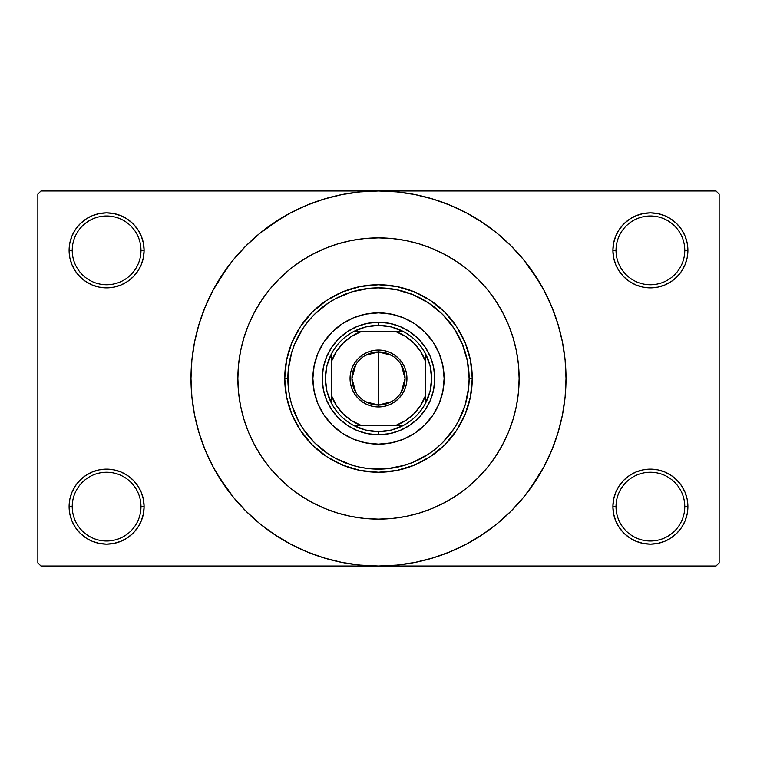 <?xml version="1.0" encoding="UTF-8"?>
<svg xmlns="http://www.w3.org/2000/svg" width="757" height="757" viewBox="0 0 757 757"><rect width="100%" height="100%" fill="white"/><g stroke="black" fill="none" stroke-linecap="round" stroke-linejoin="round"><path stroke-width="1.14" d="M684.773 506.632A34.377 34.377 0 0 0 650.395 472.254A34.377 34.377 0 0 0 616.018 506.632L612.896 506.632A37.5 37.5 0 0 1 650.395 469.132A37.5 37.5 0 0 1 687.895 506.632L684.773 506.632A34.377 34.377 0 0 1 650.395 541.009A34.377 34.377 0 0 1 616.018 506.632A34.377 34.377 0 0 1 650.395 472.254A34.377 34.377 0 0 1 684.773 506.632L687.895 506.632L687.176 499.317L685.047 492.287L681.574 485.795L676.909 480.118L671.232 475.453L664.75 471.99L657.71 469.851L650.395 469.132L643.081 469.851L636.041 471.99L629.559 475.453L623.872 480.118L619.217 485.795L615.744 492.287L613.615 499.317L612.896 506.632L613.615 513.946L615.744 520.986L619.217 527.468L623.872 533.155L629.559 537.82L636.041 541.283L643.081 543.412L650.395 544.141L657.71 543.412L664.75 541.283L671.232 537.82L676.909 533.155L681.574 527.468L685.047 520.986L687.176 513.946L687.895 506.632A37.5 37.5 0 0 1 650.395 544.141A37.5 37.5 0 0 1 612.896 506.632L616.018 506.632A34.377 34.377 0 0 0 650.395 541.009A34.377 34.377 0 0 0 684.773 506.632M140.982 506.632A34.377 34.377 0 0 0 106.605 472.254A34.377 34.377 0 0 0 72.227 506.632L69.105 506.632A37.5 37.5 0 0 1 106.605 469.132A37.5 37.5 0 0 1 144.104 506.632L140.982 506.632A34.377 34.377 0 0 1 106.605 541.009A34.377 34.377 0 0 1 72.227 506.632A34.377 34.377 0 0 1 106.605 472.254A34.377 34.377 0 0 1 140.982 506.632L144.104 506.632L143.385 499.317L141.256 492.287L137.783 485.795L133.128 480.118L127.441 475.453L120.959 471.99L113.919 469.851L106.605 469.132L99.29 469.851L92.25 471.99L85.768 475.453L80.091 480.118L75.426 485.795L71.953 492.287L69.824 499.317L69.105 506.632L69.824 513.946L71.953 520.986L75.426 527.468L80.091 533.155L85.768 537.82L92.25 541.283L99.29 543.412L106.605 544.141L113.919 543.412L120.959 541.283L127.441 537.82L133.128 533.155L137.783 527.468L141.256 520.986L143.385 513.946L144.104 506.632A37.5 37.5 0 0 1 106.605 544.141A37.5 37.5 0 0 1 69.105 506.632L72.227 506.632A34.377 34.377 0 0 0 106.605 541.009A34.377 34.377 0 0 0 140.982 506.632M140.982 250.368A34.377 34.377 0 0 0 106.605 215.991A34.377 34.377 0 0 0 72.227 250.368L69.105 250.368A37.5 37.5 0 0 1 106.605 212.859A37.5 37.5 0 0 1 144.104 250.368L140.982 250.368A34.377 34.377 0 0 1 106.605 284.746A34.377 34.377 0 0 1 72.227 250.368A34.377 34.377 0 0 1 106.605 215.991A34.377 34.377 0 0 1 140.982 250.368L144.104 250.368L143.385 243.054L141.256 236.014L137.783 229.532L133.128 223.845L127.441 219.18L120.959 215.717L113.919 213.588L106.605 212.859L99.29 213.588L92.25 215.717L85.768 219.18L80.091 223.845L75.426 229.532L71.953 236.014L69.824 243.054L69.105 250.368L69.824 257.683L71.953 264.713L75.426 271.205L80.091 276.882L85.768 281.547L92.25 285.01L99.29 287.149L106.605 287.868L113.919 287.149L120.959 285.01L127.441 281.547L133.128 276.882L137.783 271.205L141.256 264.713L143.385 257.683L144.104 250.368A37.5 37.5 0 0 1 106.605 287.868A37.5 37.5 0 0 1 69.105 250.368L72.227 250.368A34.377 34.377 0 0 0 106.605 284.746A34.377 34.377 0 0 0 140.982 250.368M684.773 250.368A34.377 34.377 0 0 0 650.395 215.991A34.377 34.377 0 0 0 616.018 250.368L612.896 250.368A37.5 37.5 0 0 1 650.395 212.859A37.5 37.5 0 0 1 687.895 250.368L684.773 250.368A34.377 34.377 0 0 1 650.395 284.746A34.377 34.377 0 0 1 616.018 250.368A34.377 34.377 0 0 1 650.395 215.991A34.377 34.377 0 0 1 684.773 250.368L687.895 250.368L687.176 243.054L685.047 236.014L681.574 229.532L676.909 223.845L671.232 219.18L664.75 215.717L657.71 213.588L650.395 212.859L643.081 213.588L636.041 215.717L629.559 219.18L623.872 223.845L619.217 229.532L615.744 236.014L613.615 243.054L612.896 250.368L613.615 257.683L615.744 264.713L619.217 271.205L623.872 276.882L629.559 281.547L636.041 285.01L643.081 287.149L650.395 287.868L657.71 287.149L664.75 285.01L671.232 281.547L676.909 276.882L681.574 271.205L685.047 264.713L687.176 257.683L687.895 250.368A37.5 37.5 0 0 1 650.395 287.868A37.5 37.5 0 0 1 612.896 250.368L616.018 250.368A34.377 34.377 0 0 0 650.395 284.746A34.377 34.377 0 0 0 684.773 250.368M529.115 490.205L543.876 466.889L551.739 450.254L557.937 432.928L562.413 415.082L565.11 396.876L566.018 378.5A187.518 187.518 0 0 1 378.5 566.018A187.518 187.518 0 0 1 190.982 378.5A187.518 187.518 0 0 1 378.5 190.982A187.518 187.518 0 0 1 566.018 378.5L565.11 360.124L562.413 341.918L557.937 324.072L551.739 306.746L543.876 290.111L534.414 274.327L523.447 259.547L511.089 245.911L497.453 233.553L482.673 222.586L472.254 216.105M237.868 378.453L237.868 378.5A140.632 140.632 0 0 1 378.5 237.868A140.632 140.632 0 0 1 519.132 378.5A140.632 140.632 0 0 1 378.5 519.132A140.632 140.632 0 0 1 237.868 378.5L238.54 364.713L240.565 351.059L243.924 337.679L248.57 324.677L254.475 312.206L261.562 300.368L269.785 289.278L279.059 279.059L289.278 269.785L300.368 261.562L312.206 254.475L324.677 248.57L337.679 243.924L351.059 240.565L364.713 238.54L378.5 237.868L392.287 238.54L405.941 240.565L419.321 243.924L432.323 248.57L444.794 254.475L456.632 261.562L467.722 269.785L477.941 279.059L487.215 289.278L495.438 300.368L502.525 312.206L508.43 324.677L513.076 337.679L516.435 351.059L518.261 362.877M217.666 474.904L233.553 497.453L245.911 511.089L259.547 523.447L274.327 534.414L290.111 543.876L306.746 551.739L324.072 557.937L341.918 562.413L360.124 565.11L378.5 566.018L716.027 566.018L719.15 562.886L719.15 194.114L719.15 562.886L716.027 566.018L40.973 566.018L37.85 562.886L37.85 194.114L40.973 190.982L378.5 190.982L40.973 190.982L37.85 194.114L37.85 562.886L40.973 566.018L378.5 566.018L396.876 565.11L415.082 562.413L432.928 557.937L450.254 551.739L466.889 543.876L482.673 534.414L497.453 523.447L511.089 511.089L523.447 497.453L534.414 482.673L540.895 472.254M716.027 190.982L378.5 190.982L716.027 190.982L719.15 194.114L716.027 190.982M518.261 394.123L516.435 405.941L513.076 419.321L508.43 432.323L502.525 444.794L495.438 456.632L487.215 467.722L477.941 477.941L467.722 487.215L456.632 495.438L444.794 502.525L432.323 508.43L419.321 513.076L405.941 516.435L392.287 518.46L378.5 519.132L364.713 518.46L351.059 516.435L337.679 513.076L324.677 508.43L312.206 502.525L300.368 495.438L289.278 487.215L279.059 477.941L269.785 467.722L261.562 456.632L254.475 444.794L248.57 432.323L243.924 419.321L240.565 405.941L238.54 392.287L237.868 378.5A140.632 140.632 0 0 1 378.5 237.868A140.632 140.632 0 0 1 519.132 378.5L518.46 392.287L519.132 378.5A140.632 140.632 0 0 1 378.5 519.132A140.632 140.632 0 0 1 237.868 378.5L238.54 392.287L240.565 405.941L243.924 419.321L248.57 432.323L254.475 444.794L261.562 456.632L269.785 467.722L279.059 477.941L289.278 487.215L300.368 495.438L312.206 502.525L324.677 508.43L337.679 513.076L351.059 516.435L364.713 518.46L378.5 519.132L392.287 518.46L405.941 516.435L419.321 513.076L432.323 508.43L444.794 502.525L456.632 495.438L467.722 487.215L477.941 477.941L487.215 467.722L495.438 456.632L502.525 444.794L508.43 432.323L513.076 419.321L516.435 405.941L518.46 392.287M474.904 539.334L482.673 534.414M539.334 282.096L523.447 259.547M282.096 217.666L259.547 233.553L245.911 245.911L233.553 259.547L222.586 274.327L216.105 284.746M227.885 266.795L213.124 290.111L205.261 306.746L199.063 324.072L194.587 341.918L191.89 360.124L190.982 378.5L191.89 396.876L194.587 415.082L199.063 432.928L205.261 450.254L213.124 466.889L222.586 482.673L233.553 497.453M274.327 534.414L284.746 540.895M623.872 223.845L619.217 229.532M615.744 264.713L616.737 266.899M141.256 236.014L137.783 229.532M113.919 213.588L106.605 212.859M120.959 285.01L122.748 284.216M133.128 276.882L137.783 271.205M141.256 492.287L140.263 490.101M133.128 533.155L137.783 527.468M636.041 471.99L634.252 472.784M623.872 480.118L619.217 485.795M615.744 520.986L619.217 527.468M643.081 543.412L650.395 544.141M482.673 222.586L466.889 213.124L450.254 205.261L432.928 199.063L415.082 194.587L396.876 191.89L378.5 190.982L360.124 191.89L341.918 194.587L324.072 199.063L306.746 205.261L290.111 213.124L274.327 222.586M518.46 364.713L519.132 378.5L518.46 364.713L516.435 351.059L513.076 337.679L508.43 324.677L502.525 312.206L495.438 300.368L487.215 289.278L477.941 279.059L467.722 269.785L456.632 261.562L444.794 254.475L432.323 248.57L419.321 243.924L405.941 240.565L392.287 238.54L378.5 237.868L364.713 238.54L351.059 240.565L337.679 243.924L324.677 248.57L312.206 254.475L300.368 261.562L289.278 269.785L279.059 279.059L269.785 289.278L261.562 300.368L254.475 312.206L248.57 324.677L243.924 337.679L240.565 351.059L238.54 364.713L237.868 378.5M312.868 378.5A65.632 65.632 0 0 1 378.5 312.868A65.632 65.632 0 0 1 444.132 378.5L442.873 391.303L439.136 403.613L433.07 414.959L424.904 424.904L414.959 433.07L403.613 439.136L391.303 442.873L378.5 444.132L365.697 442.873L353.387 439.136L342.041 433.07L332.096 424.904L323.93 414.959L317.864 403.613L314.127 391.303L312.868 378.5L314.127 365.697L317.864 353.387L323.93 342.041L332.096 332.096L342.041 323.93L353.387 317.864L365.697 314.127L378.5 312.868L391.303 314.127L403.613 317.864L414.959 323.93L424.904 332.096L433.07 342.041L439.136 353.387L442.873 365.697L444.132 378.5A65.632 65.632 0 0 1 378.5 444.132A65.632 65.632 0 0 1 312.868 378.5A65.632 65.632 0 0 0 317.855 403.595M317.874 403.632A65.632 65.632 0 0 0 353.368 439.126M353.405 439.145A65.632 65.632 0 0 0 403.595 439.145M403.632 439.126A65.632 65.632 0 0 0 439.126 403.632M284.746 378.5L287.868 378.5A90.632 90.632 0 0 1 378.5 287.868A90.632 90.632 0 0 1 469.132 378.5L472.254 378.5A93.754 93.754 0 0 0 378.5 284.746A93.754 93.754 0 0 0 284.746 378.5A93.754 93.754 0 0 1 378.5 284.746A93.754 93.754 0 0 1 472.254 378.5L470.457 396.791L465.12 414.382L456.452 430.591L444.794 444.794L430.591 456.452L414.382 465.12L396.791 470.457L378.5 472.254L360.209 470.457L342.618 465.12L326.409 456.452L312.206 444.794L300.548 430.591L291.88 414.382L286.543 396.791L284.746 378.5L286.543 360.209L291.88 342.618L300.548 326.409L312.206 312.206L326.409 300.548L342.618 291.88L360.209 286.543L378.5 284.746L396.791 286.543L414.382 291.88L430.591 300.548L444.794 312.206L456.452 326.409L465.12 342.618L470.457 360.209L472.254 378.5A93.754 93.754 0 0 1 378.5 472.254A93.754 93.754 0 0 1 284.746 378.5A93.754 93.754 0 0 0 378.5 472.254A93.754 93.754 0 0 0 472.254 378.5L469.132 378.5L467.391 360.815L462.234 343.82L453.859 328.15L442.59 314.41L428.85 303.141L413.18 294.766L396.185 289.609L378.5 287.868L369.615 288.303L352.194 291.767L335.777 298.57L328.15 303.141L314.41 314.41L308.44 321.006L303.141 328.15L294.766 343.82L291.767 352.194L288.303 369.615L288.303 387.385L289.609 396.185L291.767 404.806L298.57 421.223L303.141 428.85L314.41 442.59L328.15 453.859L335.777 458.43L352.194 465.233L360.815 467.391L369.615 468.697L387.385 468.697L404.806 465.233L413.18 462.234L428.85 453.859L435.994 448.56L442.59 442.59L453.859 428.85L458.43 421.223L465.233 404.806L468.697 387.385L469.132 378.5A90.632 90.632 0 0 1 378.5 469.132A90.632 90.632 0 0 1 287.868 378.5L284.746 378.5M323.324 367.524L326.532 356.973L331.727 347.245L338.72 338.72L347.245 331.727L356.973 326.532L367.524 323.324L378.5 322.245L389.477 323.324L400.027 326.532L409.755 331.727L418.28 338.72L425.273 347.245L430.468 356.973L433.676 367.524L434.755 378.5L433.676 389.477L430.468 400.027L425.273 409.755L418.28 418.28L409.755 425.273L400.027 430.468L389.477 433.676L378.5 434.755L367.524 433.676L356.973 430.468L347.245 425.273L338.72 418.28L331.727 409.755L326.532 400.027L323.324 389.477L322.245 378.5L323.324 367.524L326.532 356.973M433.676 389.477L430.468 400.027M400.027 430.468L389.477 433.676M367.524 433.676L356.973 430.468M326.532 400.027L323.324 389.477M338.72 338.72L347.245 331.727M356.973 326.532L367.524 323.324M389.477 323.324L400.027 326.532M409.755 331.727L418.28 338.72L425.273 347.245M430.468 356.973L433.676 367.524M444.132 378.5A65.632 65.632 0 0 0 439.145 353.405M439.126 353.368A65.632 65.632 0 0 0 403.632 317.874M403.595 317.855A65.632 65.632 0 0 0 353.405 317.855M353.368 317.874A65.632 65.632 0 0 0 317.874 353.368M391.464 401.693L378.5 405.061A26.561 26.561 0 0 0 405.061 378.5A26.561 26.561 0 0 0 378.5 351.939L378.5 350.056A28.444 28.444 0 0 1 406.944 378.5A28.444 28.444 0 0 1 378.5 406.944L378.5 351.939A26.561 26.561 0 0 1 405.061 378.5A26.561 26.561 0 0 1 378.5 405.061L365.536 401.693M365.536 355.307L378.5 351.939L391.464 355.307M401.276 364.827L405.061 378.5L401.276 392.173M331.623 403.5A53.132 53.132 0 0 1 331.623 353.5L326.958 365.612L325.368 378.5L326.958 391.388L331.623 403.5A53.132 53.132 0 0 0 353.5 425.377L365.612 430.042L378.5 431.632A53.132 53.132 0 0 1 353.5 425.377L403.5 425.377A53.132 53.132 0 0 1 378.5 431.632L391.388 430.042L403.5 425.377A53.132 53.132 0 0 0 425.377 403.5L430.042 391.388L431.632 378.5L430.042 365.612L425.377 353.5A53.132 53.132 0 0 1 425.377 403.5L425.377 353.5A53.132 53.132 0 0 0 403.5 331.623L391.388 326.958L378.5 325.368L378.5 322.245A56.255 56.255 0 0 0 322.245 378.5A56.255 56.255 0 0 0 378.5 434.755L378.5 431.632L378.5 434.755A56.255 56.255 0 0 1 322.245 378.5A56.255 56.255 0 0 1 378.5 322.245A56.255 56.255 0 0 1 434.755 378.5A56.255 56.255 0 0 1 378.5 434.755A56.255 56.255 0 0 0 434.755 378.5A56.255 56.255 0 0 0 378.5 322.245L378.5 325.368L365.612 326.958L353.5 331.623A53.132 53.132 0 0 1 403.5 331.623L353.5 331.623A53.132 53.132 0 0 0 331.623 353.5L331.623 403.5A53.132 53.132 0 0 0 353.5 425.377L395.902 425.377L405.497 420.589L413.861 413.861L420.589 405.497L425.377 395.902L425.377 361.098L420.589 351.503L413.861 343.139L405.497 336.411L395.902 331.623L361.098 331.623L351.503 336.411L343.139 343.139L336.411 351.503L331.623 361.098L331.623 395.902L336.411 405.497L343.139 413.861L351.503 420.589L361.098 425.377A50 50 0 0 1 331.623 395.902L331.623 403.5M378.5 350.056L384.045 350.605L389.382 352.223L394.302 354.853L398.608 358.392L402.147 362.698L404.777 367.618L406.395 372.955L406.944 378.5L406.395 384.045L404.777 389.382L402.147 394.302L398.608 398.608L394.302 402.147L389.382 404.777L384.045 406.395L378.5 406.944L372.955 406.395L367.618 404.777L362.698 402.147L358.392 398.608L354.853 394.302L352.223 389.382L350.605 384.045L350.056 378.5L350.605 372.955L352.223 367.618L354.853 362.698L358.392 358.392L362.698 354.853L367.618 352.223L372.955 350.605L378.5 350.056L378.5 405.061A26.561 26.561 0 0 1 351.939 378.5A26.561 26.561 0 0 1 378.5 351.939A26.561 26.561 0 0 0 351.939 378.5A26.561 26.561 0 0 0 378.5 405.061L378.5 406.944A28.444 28.444 0 0 1 350.056 378.5A28.444 28.444 0 0 1 378.5 350.056M403.5 331.623A53.132 53.132 0 0 1 425.377 353.5L425.377 361.098A50 50 0 0 0 395.902 331.623L403.5 331.623M425.377 403.5A53.132 53.132 0 0 1 403.5 425.377L395.902 425.377A50 50 0 0 0 425.377 395.902L425.377 403.5M331.623 353.5A53.132 53.132 0 0 1 353.5 331.623L361.098 331.623A50 50 0 0 0 331.623 361.098L331.623 353.5M355.724 392.173L351.939 378.5L355.724 364.827"/></g></svg>
